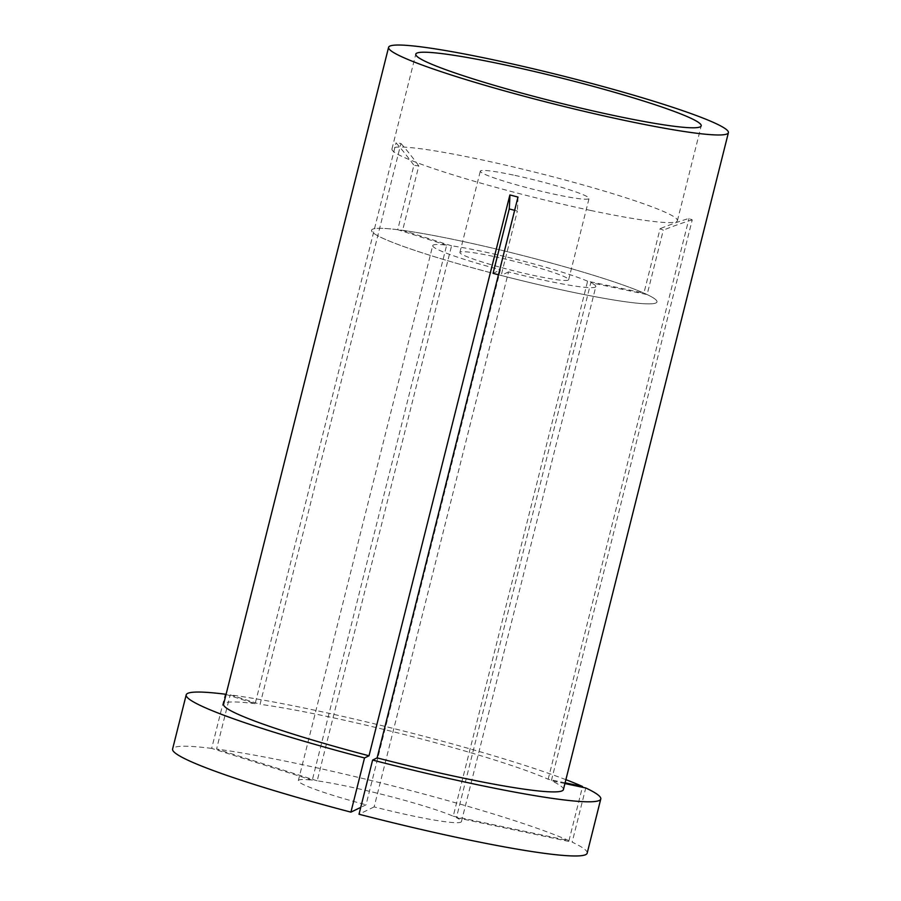 <?xml version="1.0" encoding="UTF-8"?>
<svg xmlns="http://www.w3.org/2000/svg" width="901" height="901" viewBox="0 0 901 901"><rect width="100%" height="100%" fill="white"/><g stroke="black" fill="none" stroke-linecap="round" stroke-linejoin="round"><path stroke-width="0.68" stroke-dasharray="4.5 3.38" d="M587.61 281.202A84.086 7.039 14.1 0 0 451.57 245.815L317.186 780.829A84.086 7.039 14.1 0 1 453.226 816.216L587.61 281.202L643.922 293.107A147.156 12.31 14.1 0 0 458.271 240.454A147.156 12.31 14.1 0 0 402.612 230.341L418.796 165.93L413.897 165.288L397.713 229.699A147.156 12.31 14.1 0 0 371.55 230.239A147.156 12.31 14.1 0 0 493.072 273.352L500.427 269.782L366.043 804.796L360.738 807.375M514.651 210.327L517.343 211.059L501.17 275.458A147.156 12.31 14.1 0 0 570.265 291.721A147.156 12.31 14.1 0 0 656.987 301.936A147.156 12.31 14.1 0 0 647.121 294.571L663.305 230.16L660.106 228.696L643.922 293.107M461.436 821.588L595.82 286.574A84.086 7.039 14.1 0 1 546.265 280.74A84.086 7.039 14.1 0 1 508.524 271.888L374.14 806.902A84.086 7.039 14.1 0 0 411.881 815.754A84.086 7.039 14.1 0 0 461.436 821.588A84.086 7.039 14.1 0 0 456.424 817.68L590.808 282.666L647.121 294.571M595.82 286.574A84.086 7.039 14.1 0 0 590.808 282.666M565.107 782.811L548.168 779.23A175.188 14.664 14.1 0 0 326.826 716.408A175.188 14.664 14.1 0 0 260.085 704.3L400.956 143.473L396.057 142.831A350.365 283.533 97.5 0 1 413.897 165.288M563.395 789.603A175.188 14.664 14.1 0 0 551.367 780.694L692.238 219.867L689.04 218.402A350.365 318.199 114.6 0 0 660.106 228.696M548.168 779.23L689.04 218.402M226.05 694.457L255.186 703.658L396.057 142.831M255.186 703.658A175.188 14.664 14.1 0 0 223.583 704.244M298.332 780.615L432.717 245.601A84.086 7.039 14.1 0 1 446.671 245.173L312.287 780.187A84.086 7.039 14.1 0 0 298.332 780.615A84.086 7.039 14.1 0 0 366.043 804.796M432.717 245.601A84.086 7.039 14.1 0 0 500.427 269.782M446.671 245.173L397.713 229.699M508.524 271.888L501.17 275.458M564.916 783.555L551.367 780.694M312.287 780.187L211.679 748.393L225.284 694.209M211.679 748.393A213.728 17.885 14.1 0 0 172.598 749.035M587.17 853.168A213.728 17.885 14.1 0 0 572.158 842.142L585.763 787.97M374.14 806.902L359.015 814.245M456.424 817.68L572.158 842.142M451.57 245.815L402.612 230.341M565.896 779.669A213.728 17.885 14.1 0 0 230.183 694.851L260.085 704.3M453.226 816.216L568.959 840.678A213.728 17.885 14.1 0 0 216.578 749.035L230.183 694.851M568.959 840.678L582.373 787.249M317.186 780.829L216.578 749.035M692.238 219.867A350.365 318.199 114.6 0 0 663.305 230.16M517.985 197.06A350.365 34.677 -75.4 0 1 517.343 211.059M400.956 143.473A350.365 283.533 97.5 0 1 418.796 165.93M498.467 274.76A147.156 12.31 14.1 0 0 570.265 291.721A147.156 12.31 14.1 0 0 656.987 301.936A147.156 12.31 14.1 0 0 458.271 240.454A147.156 12.31 14.1 0 0 371.55 230.239A147.156 12.31 14.1 0 0 493.072 273.352M590.684 210.451A147.156 12.31 14.1 0 0 677.406 220.666A147.156 12.31 14.1 0 0 478.69 159.184A147.156 12.31 14.1 0 0 391.958 148.969A147.156 12.31 14.1 0 0 590.684 210.451M513.345 175.053A56.053 4.696 14.1 0 0 480.312 171.167A56.053 4.696 14.1 0 0 556.018 194.582A56.053 4.696 14.1 0 0 589.051 198.479A56.053 4.696 14.1 0 0 513.345 175.053M492.937 256.323A56.053 4.696 14.1 0 0 459.904 252.426A56.053 4.696 14.1 0 0 535.599 275.852A56.053 4.696 14.1 0 0 568.644 279.749A56.053 4.696 14.1 0 0 492.937 256.323M391.958 148.969L415.778 54.161M677.406 220.666L701.215 125.858M459.904 252.426L480.312 171.167M568.644 279.749L589.051 198.479"/><path stroke-width="1.35" d="M600.776 798.996A213.728 17.885 14.1 0 1 474.816 784.163A213.728 17.885 14.1 0 1 372.62 760.061L359.015 814.245A213.728 17.885 14.1 0 0 461.211 838.335A213.728 17.885 14.1 0 0 587.17 853.168L600.776 798.996A213.728 17.885 14.1 0 0 585.763 787.97L564.916 783.555M498.467 274.76A147.156 12.31 14.1 0 1 493.072 273.352L509.245 208.953L514.651 210.327M502.499 64.365A147.156 12.31 14.1 0 0 415.778 54.161A147.156 12.31 14.1 0 0 614.493 115.643A147.156 12.31 14.1 0 0 701.215 125.858A147.156 12.31 14.1 0 0 502.499 64.365M625.159 120.52A175.188 14.664 14.1 0 0 728.402 132.684A175.188 14.664 14.1 0 0 491.833 59.489A175.188 14.664 14.1 0 0 388.59 47.325A175.188 14.664 14.1 0 0 625.159 120.52M372.62 760.061L377.114 757.887A175.188 14.664 14.1 0 0 460.152 777.45A175.188 14.664 14.1 0 0 563.395 789.603L728.402 132.684M388.59 47.325L223.583 704.244A175.188 14.664 14.1 0 0 369.016 755.781L509.887 194.954L517.985 197.06L377.114 757.887M360.738 807.375L350.917 812.139A213.728 17.885 14.1 0 1 172.598 749.035L186.203 694.862A213.728 17.885 14.1 0 1 225.284 694.209L226.05 694.457M186.203 694.862A213.728 17.885 14.1 0 0 364.522 757.955L369.016 755.781M350.917 812.139L364.522 757.955M582.373 787.249L582.564 786.505A213.728 17.885 14.1 0 0 565.896 779.669M582.564 786.505L565.107 782.811M509.887 194.954A350.365 34.677 -75.4 0 1 509.245 208.953"/></g></svg>
